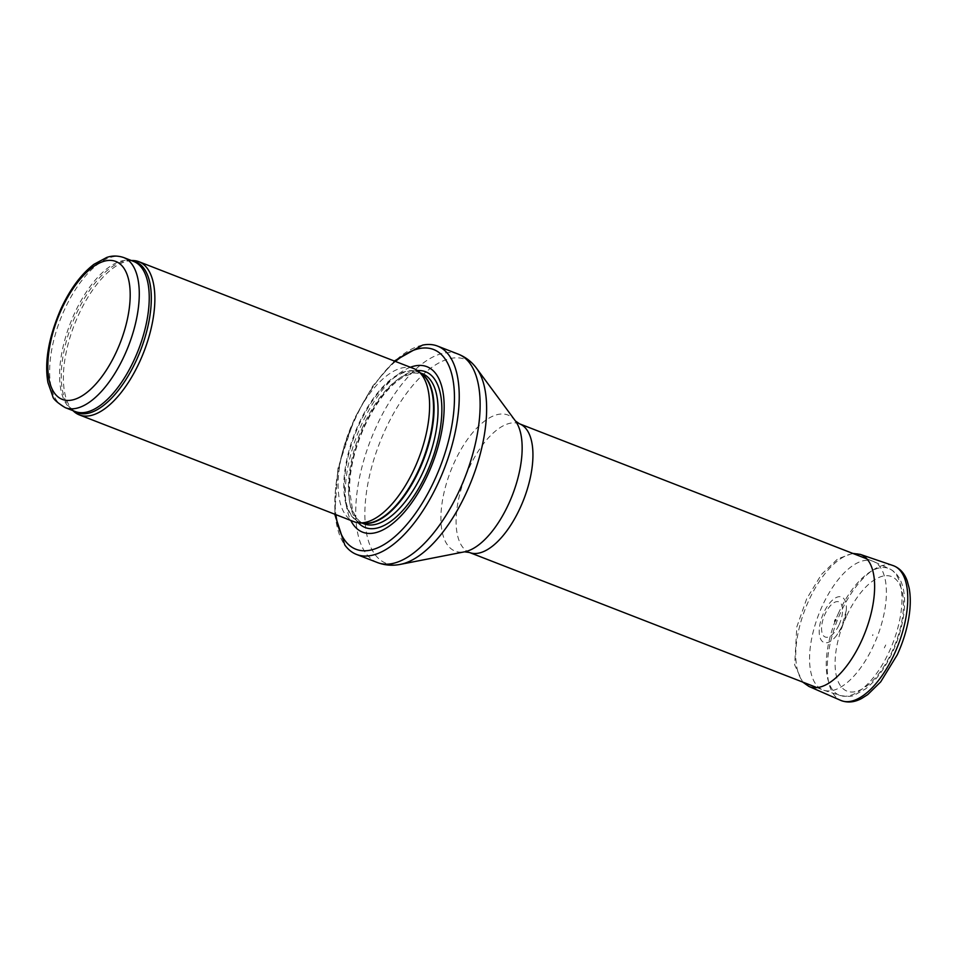 <?xml version="1.0" encoding="UTF-8"?>
<svg xmlns="http://www.w3.org/2000/svg" width="957" height="957" viewBox="0 0 957 957"><rect width="100%" height="100%" fill="white"/><g stroke="black" fill="none" stroke-linecap="round" stroke-linejoin="round"><path stroke-width="0.72" stroke-dasharray="4.79 3.59" d="M131.958 260.519A82.182 37.299 -68.8 0 0 78.462 315.092A82.182 37.299 -68.8 0 0 73.414 411.055M413.639 368.529A82.182 37.299 -68.8 0 0 353.181 421.917A82.182 37.299 -68.8 0 0 354.066 521.721M410.374 367.261A88.762 40.278 -68.8 0 0 361.65 424.31A88.762 40.278 -68.8 0 0 350.8 520.452M422.575 345.118A111.766 50.721 -68.8 0 0 355.322 418.688A111.766 50.721 -68.8 0 0 344.831 545.023M822.219 606.116A69.036 31.33 -68.8 0 0 822.948 689.949A69.036 31.33 -68.8 0 0 823.738 690.236A69.036 31.33 -68.8 0 0 877.174 636.967A69.036 31.33 -68.8 0 0 873.765 561.603A69.036 31.33 -68.8 0 0 872.999 561.269A69.036 31.33 -68.8 0 0 822.219 606.116M835.796 621.081A1.447 0.658 -68.8 0 0 835.509 619.335A1.447 0.658 -68.8 0 0 834.48 621.595A1.447 0.658 -68.8 0 0 835.796 621.081M872.868 635.376L872.796 634.647L872.868 635.376M885.715 644.994A34.285 15.563 111.2 0 1 884.328 647.877L885.715 644.994M841.885 626.596A24.38 11.065 -68.8 0 0 842.04 626.261A24.38 11.065 -68.8 0 0 846.251 610.59A24.38 11.065 -68.8 0 0 832.674 599.955A24.38 11.065 -68.8 0 0 819.348 634.192A24.38 11.065 -68.8 0 0 836.562 635.532A24.38 11.065 -68.8 0 0 841.693 627.014A24.38 11.065 -68.8 0 0 841.885 626.596M839.098 624.754A18.853 8.553 -68.8 0 0 842.064 606.116A18.853 8.553 -68.8 0 0 833.296 603.113A18.853 8.553 -68.8 0 0 822.051 632.733A18.853 8.553 -68.8 0 0 839.098 624.754M123.644 257.529A80.544 36.557 -68.8 0 0 64.406 309.853A80.544 36.557 -68.8 0 0 65.267 407.658M132.09 260.806A80.938 36.737 -68.8 0 0 128.764 260.591L133.609 261.393A80.544 36.557 -68.8 0 0 74.359 313.717A80.544 36.557 -68.8 0 0 75.22 411.522L71.105 408.842A80.938 36.737 -68.8 0 0 73.701 410.936M131.384 260.531L128.764 260.591A80.938 36.737 -68.8 0 0 76.082 314.339A80.938 36.737 -68.8 0 0 71.105 408.842L72.995 410.661M421.331 373.625A80.544 36.557 -68.8 0 0 418.424 372.153L422.276 374.366A80.627 36.593 -68.8 0 0 358.576 424.238A80.627 36.593 -68.8 0 0 364.366 523.252L360.047 522.283A80.544 36.557 -68.8 0 0 363.182 523.168M420.47 372.955L418.424 372.153A80.544 36.557 -68.8 0 0 359.174 424.477A80.544 36.557 -68.8 0 0 360.047 522.283L362.093 523.084M363.17 426.032A80.544 36.557 -68.8 0 0 364.031 523.838C359.09 521.996 355.25 517.318 352.535 509.806L349.532 490.128C349.508 470.138 354.521 448.881 364.569 426.379C376.328 401.629 389.559 384.965 404.261 376.388L413.867 372.919L422.408 373.708A80.544 36.557 -68.8 0 0 363.17 426.032M417.467 370.61A83.534 37.909 -68.8 0 0 364.21 426.021A83.534 37.909 -68.8 0 0 358.289 522.773M395.468 361.471A107.172 48.64 -68.8 0 0 354.784 419.118A107.172 48.64 -68.8 0 0 335.895 514.651M458.427 354.21A111.766 50.721 -68.8 0 0 376.221 426.822A111.766 50.721 -68.8 0 0 377.417 562.549M476.598 368.373A109.385 49.644 -68.8 0 0 384.905 430.518A109.385 49.644 -68.8 0 0 400.373 564.367M515.464 421.02A73.007 33.136 -68.8 0 0 454.276 462.494A73.007 33.136 -68.8 0 0 464.6 551.818M519.531 423.819A69.036 31.33 -68.8 0 0 468.751 468.667A69.036 31.33 -68.8 0 0 469.492 552.5M838.715 612.671A68.019 30.863 -68.8 0 0 840.222 695.548A68.019 30.863 -68.8 0 0 892.869 643.068A68.019 30.863 -68.8 0 0 889.508 568.805A68.019 30.863 -68.8 0 0 838.715 612.671M846.335 616.547A61.451 27.885 -68.8 0 0 858.728 690.643A61.451 27.885 -68.8 0 0 902.738 594.5A61.451 27.885 -68.8 0 0 846.335 616.547M842.196 627.05L840.916 629.646A26.82 12.166 -68.8 0 0 842.196 627.05M893.144 565.599A72.325 32.825 -68.8 0 0 836.932 621.32A72.325 32.825 -68.8 0 0 840.724 700.38M860.295 554.39A70.854 32.155 -68.8 0 0 805.22 608.987A70.854 32.155 -68.8 0 0 808.94 686.444M334.723 514.208L337.941 468.38L354.365 418.628L372.811 385.934L394.296 361.016M816.931 687.604L822.948 689.949M866.97 558.924L872.999 561.269M823.738 690.236L840.222 695.548C847.986 696.684 852.735 696.529 854.481 695.069L865.355 689.052C872.054 683.884 878.287 676.814 884.041 667.819C893.443 652.889 899.759 636.728 903.001 619.335C904.891 608.724 905.119 599.226 903.683 590.816C901.626 579.679 896.9 572.346 889.508 568.805L873.765 561.603M846.251 610.59L841.682 626.991L836.562 635.532M852.723 553.385L837.746 558.864L821.465 574.415L806.715 598.723L796.822 626.883L794.669 664.9L802.684 682.066M872.904 634.718C872.449 635.831 872.449 635.831 872.904 634.718M835.64 619.933C835.09 618.055 833.81 624.371 835.64 619.933"/><path stroke-width="1.44" d="M72.995 410.661L73.414 411.055A82.182 37.299 -68.8 0 0 79.335 414.895A82.182 37.299 -68.8 0 0 143.885 351.817A82.182 37.299 -68.8 0 0 138.909 261.704A82.182 37.299 -68.8 0 0 131.958 260.519L131.384 260.531M79.335 414.895L354.066 521.721A82.182 37.299 -68.8 0 0 359.09 522.845A82.182 37.299 -68.8 0 0 418.616 458.642A82.182 37.299 -68.8 0 0 418.101 371.089A82.182 37.299 -68.8 0 0 413.639 368.529L138.909 261.704M350.8 520.452A88.762 40.278 -68.8 0 0 432.313 463.978A88.762 40.278 -68.8 0 0 410.374 367.261M334.723 514.208L344.831 545.023A111.766 50.721 -68.8 0 0 356.518 554.426A111.766 50.721 -68.8 0 0 444.299 468.631A111.766 50.721 -68.8 0 0 437.528 346.075A111.766 50.721 -68.8 0 0 422.575 345.118L394.296 361.016M65.267 407.658A80.544 36.557 -68.8 0 0 128.525 345.836A80.544 36.557 -68.8 0 0 123.644 257.529C114.661 254.562 108.536 256.883 106.777 257.433L93.989 264.276C81.142 274.157 70.112 289.05 60.877 308.967C48.604 337.45 44.297 362.009 47.958 382.644L52.767 396.318C53.09 398.949 57.253 402.73 65.267 407.658L75.22 411.522A80.544 36.557 -68.8 0 0 138.478 349.712A80.544 36.557 -68.8 0 0 133.609 261.393L123.644 257.529M61.392 309.578A73.964 33.567 111.2 0 1 129.291 283.045A73.964 33.567 111.2 0 1 76.309 398.77A73.964 33.567 111.2 0 1 61.392 309.578M73.701 410.936A80.938 36.737 -68.8 0 0 140.512 350.501A80.938 36.737 -68.8 0 0 132.09 260.806M359.09 522.845L364.366 523.252A80.627 36.593 -68.8 0 0 422.767 460.257A80.627 36.593 -68.8 0 0 422.276 374.366L418.101 371.089M363.182 523.168A80.544 36.557 -68.8 0 0 423.293 460.473A80.544 36.557 -68.8 0 0 421.331 373.625M362.093 523.084L364.031 523.838A80.544 36.557 -68.8 0 0 427.289 462.016A80.544 36.557 -68.8 0 0 422.408 373.708L420.47 372.955M358.289 522.773A83.534 37.909 -68.8 0 0 430.71 463.355A83.534 37.909 -68.8 0 0 417.467 370.61M335.895 514.651A107.172 48.64 -68.8 0 0 401.115 530.716A107.172 48.64 -68.8 0 0 454.396 393.686A107.172 48.64 -68.8 0 0 395.468 361.471M356.518 554.426L377.417 562.549A111.766 50.721 -68.8 0 0 465.198 476.765A111.766 50.721 -68.8 0 0 458.427 354.21L437.528 346.075M464.6 551.818A73.007 33.136 -68.8 0 0 512.39 495.116A73.007 33.136 -68.8 0 0 515.464 421.02L519.531 423.819A69.036 31.33 -68.8 0 1 523.718 499.518A69.036 31.33 -68.8 0 1 469.492 552.5L464.6 551.818L400.373 564.367A109.385 49.644 -68.8 0 0 471.992 479.397A109.385 49.644 -68.8 0 0 476.598 368.373C471.897 361.937 465.844 357.212 458.427 354.21M894.508 653.643A72.325 32.825 -68.8 0 0 893.144 565.599C899.855 568.147 904.568 573.327 907.284 581.138L909.15 588.088C910.717 596.558 910.645 606.224 908.923 617.098C906.865 629.754 902.977 642.314 897.283 654.767L880.715 681.851L867.724 694.615L861.659 698.466C854.374 702.402 847.4 703.036 840.724 700.38A72.325 32.825 -68.8 0 0 893.982 654.779A72.325 32.825 -68.8 0 0 894.508 653.643M802.684 682.066L808.94 686.444A70.854 32.155 -68.8 0 0 861.635 640.652A70.854 32.155 -68.8 0 0 860.295 554.39L893.144 565.599M400.373 564.367C392.561 565.946 384.905 565.336 377.417 562.549M515.464 421.02L476.598 368.373M469.492 552.5L816.931 687.604M519.531 423.819L866.97 558.924M808.94 686.444L840.724 700.38M860.295 554.39L852.723 553.385"/></g></svg>
